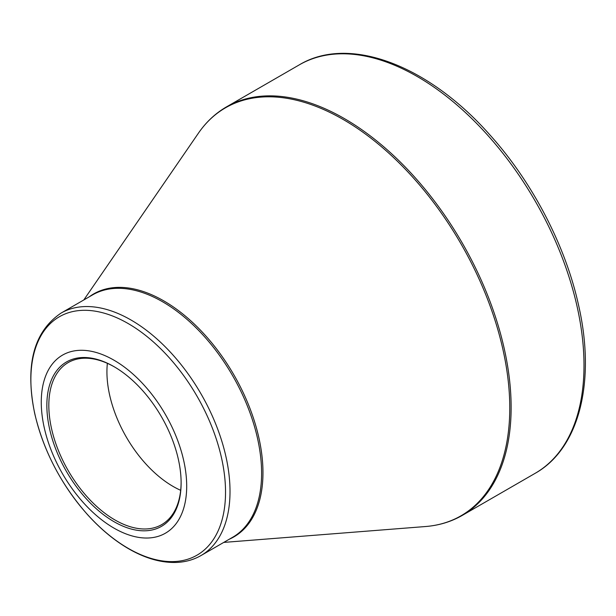 <?xml version="1.0" encoding="UTF-8"?>
<svg xmlns="http://www.w3.org/2000/svg" width="616" height="616" viewBox="0 0 616 616"><rect width="100%" height="100%" fill="white"/><g stroke="black" fill="none" stroke-linecap="round" stroke-linejoin="round"><path stroke-width="0.92" d="M113.983 360.198A102.834 59.367 60 0 1 176.954 522.499A102.834 59.367 60 0 1 51.013 449.788A102.834 59.367 60 0 1 113.983 360.198M113.983 521.675A94.941 54.816 60 0 1 46.855 405.405A94.941 54.816 60 0 1 113.983 366.643A94.941 54.816 60 0 1 181.119 482.921A94.941 54.816 60 0 1 113.983 521.675M114.484 366.936A93.547 54.008 -120 0 0 68.199 362.578A93.547 54.008 -120 0 0 53.862 437.537A93.547 54.008 -120 0 0 114.969 519.973A93.547 54.008 -120 0 0 161.739 524.609A93.547 54.008 -120 0 0 181.112 482.343M180.68 490.313A93.547 54.008 60 0 1 107.369 363.332M226.449 106.907A235.836 136.159 60 0 1 462.285 243.066A235.836 136.159 60 0 1 462.285 515.392L535.158 473.319A235.836 136.159 -120 0 0 535.158 201.001A235.836 136.159 -120 0 0 299.322 64.842L226.449 106.907C215.415 113.313 206.06 122.076 198.406 133.202A235.543 135.99 -120 0 1 343.212 119.496A235.543 135.99 -120 0 1 504.242 355.648A235.543 135.99 -120 0 1 425.494 526.534C438.962 525.463 451.22 521.752 462.285 515.392M89.243 296.82A140.263 80.981 60 0 1 163.787 300.885A140.263 80.981 60 0 1 256.603 428.636A140.263 80.981 60 0 1 229.214 539.254M61.061 313.097A139.971 80.812 60 0 1 131.039 320.027A139.971 80.812 60 0 1 222.484 443.374A139.971 80.812 60 0 1 201.024 555.532L232.617 537.291A139.971 80.812 -120 0 0 254.069 425.132A139.971 80.812 -120 0 0 162.632 301.794A139.971 80.812 -120 0 0 92.646 294.856L61.061 313.097C33.695 331.631 24.894 365.042 34.665 413.321C43.436 450.758 61.015 484.484 87.403 514.499C100.454 528.967 114.222 540.409 128.721 548.825C145.569 558.527 161.661 563.055 177.015 562.408C185.816 561.961 193.817 559.667 201.024 555.532M128.197 548.348A137.645 79.472 -120 0 0 225.533 492.145A137.645 79.472 -120 0 0 128.197 323.562A137.645 79.472 -120 0 0 30.869 379.764A137.645 79.472 -120 0 0 128.197 548.348M223.747 542.411L425.494 526.534M83.784 299.977L198.406 133.202M535.158 473.319C579.425 448.502 595.934 381.458 578.67 305.651C565.634 245.738 532.232 181.681 489.343 134.296C428.043 65.034 348.995 34.966 299.322 64.842"/></g></svg>
